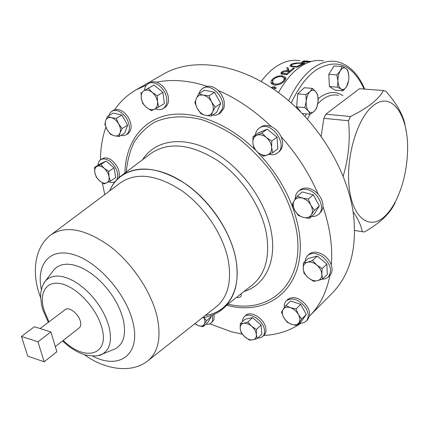 <?xml version="1.0" encoding="UTF-8"?>
<svg xmlns="http://www.w3.org/2000/svg" width="429" height="429" viewBox="0 0 429 429"><rect width="100%" height="100%" fill="white"/><g stroke="black" fill="none" stroke-linecap="round" stroke-linejoin="round"><path stroke-width="0.64" d="M97.978 165.256C98.139 162.677 99.061 160.832 100.756 159.717C103.357 158.263 106.451 158.794 110.038 161.304C116.522 167.117 118.849 173.166 117.01 179.461M100.756 159.717L102.402 158.687C105.003 157.228 108.097 157.759 111.679 160.264C117.76 165.583 120.184 171.364 118.951 177.606M278.453 92.61C285.14 80.673 292.578 71.949 300.767 66.441C308.585 61.331 316.184 59.486 323.568 60.918M385.365 215.744C392.235 208.843 397.747 198.809 401.903 185.639C404.917 175.858 406.735 165.696 407.357 155.142C410.113 118.077 392.723 89.473 373.16 105.738C357.035 118.045 345.254 158.564 349.367 188.921C353.239 219.466 370.651 230.545 385.365 215.744M395.291 202.236C393.179 207.25 389.575 212.307 384.486 217.412C379.236 222.431 372.619 227.263 364.634 231.901L362.264 231.746C361.234 225.729 358.167 219.037 353.067 211.669M406.338 132.009L404.365 121.825C401.49 112.076 395.318 101.888 385.853 91.259L383.553 90.514C381.209 94.755 377.289 99.104 371.793 103.577C366.135 107.979 359.03 112.291 350.472 116.516L325.826 114.178L323.841 118.334L321.198 136.208M255.341 135.038C255.748 132.068 257.014 129.805 259.137 128.244L259.658 127.901C271.203 119.943 288.985 145.361 277.332 153.115L275.413 154.209L273.321 154.778L268.699 154.472M259.137 128.244L261.277 126.748C264.221 125.07 267.616 125.053 271.455 126.7C275.697 128.732 278.893 132.035 281.043 136.615C283.639 143.259 282.931 148.359 278.914 151.914L277.332 153.115M108.907 115.562L110.055 112.966L111.948 111.197C116.699 109.223 121.455 111.417 126.212 117.777C130.496 125.418 130.513 131.092 126.244 134.786L123.788 135.628L120.946 135.425M111.948 111.197L114.65 109.744C119.267 108.644 123.686 110.988 127.901 116.763C132.18 124.394 132.186 130.057 127.917 133.757L126.244 134.786M284.341 307.668C283.998 304.746 284.668 302.434 286.352 300.75C292.444 297.05 298.847 299.324 305.561 307.572C308.885 313.154 309.127 317.648 306.279 321.053C304.649 322.64 302.461 323.284 299.71 322.994M286.352 300.75L287.779 299.383C293.87 295.678 300.268 297.941 306.966 306.172C309.191 309.684 310.033 312.988 309.497 316.076L307.673 319.643L306.279 321.053M242.358 321.729L242.852 318.903L244.283 316.758C249.195 311.4 263.063 320.125 264.398 329.547C264.897 332.502 264.35 334.792 262.762 336.411L260.569 337.725L257.775 338.068M244.283 316.758L245.71 315.428C250.627 310.07 264.484 318.774 265.803 328.185C266.302 331.134 265.755 333.424 264.162 335.044L262.762 336.411M212.5 315.031L212.527 321.069L211.175 323.053L208.832 324.244L205.845 324.27M214.103 314.35L213.964 319.782L211.175 323.053M198.9 93.656L200.386 90.524L202.627 88.433C211.122 82.271 226.399 98.59 222.174 109.379L218.393 114.264L215.369 115.272L212.452 115.192M202.627 88.433L207.186 86.315C210.886 85.805 214.538 87.189 218.141 90.46C223.461 96.091 225.359 102.032 223.831 108.29L220.431 112.934L218.774 114.028M305.067 261.427L305.791 258.135L307.588 255.566C311.567 252.461 316.527 252.837 322.474 256.681C330.63 263.91 332.561 270.704 328.255 277.059L325.45 278.791L321.916 279.306M307.588 255.566L309.046 254.22C313.025 251.11 317.98 251.48 323.916 255.314C327.472 257.936 329.933 261.186 331.306 265.068C332.641 269.369 332.175 272.817 329.912 275.429L328.255 277.059M144.434 90.305C144.798 87.173 146.08 84.947 148.273 83.612C154.091 79.789 164.757 87.725 166.49 97.265C167.439 102.611 166.313 106.397 163.095 108.617C160.859 109.921 158.274 109.969 155.336 108.768M148.273 83.612L152.129 81.832L154.531 81.741L156.574 82.175C162.435 84.524 166.307 89.216 168.189 96.241C169.133 101.582 168.002 105.362 164.784 107.582L163.095 108.617M295.206 199.104C295.173 195.774 296.246 193.173 298.412 191.296C300.488 189.618 303.083 188.996 306.193 189.425C317.642 190.589 326.335 208.478 318.474 214.495L315.272 216.254L311.363 216.629M298.412 191.296L299.935 190.031C302.016 188.352 304.606 187.725 307.716 188.154C311.61 188.814 315.111 190.846 318.211 194.257C321.514 198.15 323.096 202.247 322.962 206.542L322.608 208.773L321.584 211.224L318.474 214.495M55.325 346.621L79.295 327.831C80.824 326.517 81.172 324.297 80.346 321.171C78.469 313.706 68.844 306.36 65.256 309.582L40.128 328.55M207.186 86.315C198.064 83.328 189.232 81.499 180.679 80.824C172.142 80.169 164.103 80.62 156.574 82.175M271.455 126.7C254.628 110.575 236.856 98.493 218.141 90.46M318.211 194.257C309.212 173.386 296.825 154.172 281.043 136.615M331.306 265.068C332.829 246.922 330.046 227.413 322.962 206.542M309.497 316.076L309.786 315.787C319.895 305.63 326.598 292.176 329.912 275.429M263.696 335.499C277.729 334.759 290.229 330.62 301.179 323.069M209.931 323.868L231.612 331.826L242.294 334.18M205.314 315.412C212.13 314.484 218.071 311.985 223.134 307.925C235.323 297.597 239.543 281.156 235.794 258.612C230.663 231.714 210.784 201.678 186.556 184.54C160.253 167.471 138.524 164.511 121.38 175.659C116.157 179.51 112.221 184.609 109.577 190.964M240.825 293.994C241.983 296.578 240.572 297.721 236.594 297.426L236.551 297.361M112.591 349.914L115.396 348.766C123.949 343.801 126.48 333.724 122.989 318.549L120.672 311.438L117.407 304.193L113.277 297.029L108.403 290.149L102.922 283.757L97.002 278.035L90.814 273.15L84.529 269.23L78.341 266.388L72.415 264.677L66.913 264.135L61.98 264.763L57.733 266.511L54.279 269.321L52.451 271.739M146.595 84.985L136.004 89.886L163.438 74.11C191.902 57.545 236.61 62.645 276.968 91.533C317.272 120.383 348.032 170.597 353.576 215.283C357.051 249.142 349.882 275.155 332.067 293.313L309.786 315.787M271.112 87.5L274.072 86.69L275.933 87.623L276.255 88.111L275.107 88.867L273.337 87.741L271.954 88.058M271.986 79.746C274.598 77.016 277.971 75.692 282.089 75.777L285.521 77.279L285.741 78.813L284.786 80.636C282.239 83.569 278.914 85.081 274.801 85.173L271.305 83.473L270.956 82.143L271.235 80.958L271.986 79.746L272.42 80.925M289.886 70.828L293.388 68.077L294.476 68.147L286.969 74.673L281.891 74.217L280.845 73.584L281.344 72.217L282.813 71.3L284.813 70.753L287.655 70.678L286.738 67.659L288.074 67.744L289.001 70.769L289.886 70.828L290.068 71.691M261.159 81.44C266.119 74.802 271.375 69.686 276.914 66.093C284.759 61.122 292.412 59.341 299.871 60.757M307.341 60.966L306.279 60.902M311.068 61.545L301.555 62.43L303.711 60.838L304.863 60.902L304.188 61.175L311.481 61.427M297.099 67.165L291.098 66.597L289.859 65.857L291.168 64.28C293.87 63.16 297.168 62.736 301.061 63.015L304.799 63.235L297.099 67.165M105.877 127.177C102.343 137.28 100.536 148.193 100.456 159.92M102.338 182.872L104.751 194.573M136.004 89.886C127.354 94.927 120.238 101.55 114.65 109.744M275.6 88.54L274.876 88.406L274.072 86.69M282.089 75.777L282.373 76.732M284.33 78.03L285.752 78.78M271.696 83.993L272.233 82.25M273.01 83.832L273.691 85.017M285.071 80.25L284.481 78.587M284.025 81.494L283.687 80.561L284.245 77.863L281.386 76.598C278.03 76.491 275.257 77.569 273.064 79.826L272.613 82.856L275.439 84.159C278.786 84.143 281.531 82.942 283.687 80.561M275.879 85.189L275.439 84.159M293.516 68.855L293.388 68.077M289.339 72.356L289.001 70.769M287.403 69.83L288.433 69.895L288.074 67.744M288.433 69.895L288.985 71.487M287.811 71.407L287.655 70.678M281.832 74.201L281.344 72.217M289.312 72.383L289.114 71.498L286.904 71.343L282.421 72.287L282.159 73.096L286.631 73.836L289.114 71.498M286.851 74.667L286.631 73.836M291.168 64.28L291.248 65.117M301.061 63.015L301.083 63.363M301.539 63.39L297.903 63.261L292.24 64.345L291.232 65.54L292.449 66.179L296.798 66.597L302.922 63.471L301.539 63.39M292.535 66.838L292.449 66.179M296.873 67.155L296.798 66.597M302.954 63.975L302.922 63.471M303.711 60.838L303.678 61.524M308.242 61.701L303.968 61.309L303.147 62.012L308.242 61.556M50.874 331.923L34.39 326.748L21.45 336.438L27.756 356.161L44.171 361.786L56.875 351.742L50.874 331.923L37.95 341.822L21.45 336.438M44.171 361.786L37.95 341.822M297.19 196.144L294.203 200.729C295.908 198.123 298.573 197.227 302.198 198.037L297.19 196.144L302.214 191.951L313.288 194.804L319.332 205.979L314.232 214.109L309.304 218.436L311.315 214.838C309.54 217.401 306.858 218.243 303.271 217.38C299.678 216.27 296.847 213.926 294.782 210.355L298.316 215.422L303.271 217.38L309.304 218.436M310.827 205.132C312.709 208.843 312.87 212.082 311.315 214.838L314.393 210.29L310.827 205.132L308.301 199.051L302.198 198.037C305.845 199.12 308.719 201.485 310.827 205.132M294.203 200.729C292.717 203.507 292.91 206.714 294.782 210.355L292.294 204.376L294.203 200.729M319.332 205.979L314.393 210.29M313.288 194.804L308.301 199.051M141.066 92.256L141.264 98.187L142.653 103.378L146.445 107.389C143.613 104.901 141.886 101.834 141.264 98.187C140.846 94.568 141.79 92.058 144.09 90.653L154.022 85.044L162.918 92.374L164.371 103.561L158.778 106.96L157.438 101.721C157.818 105.368 156.837 107.861 154.499 109.197L158.778 106.96M152.209 92.38C155.094 94.906 156.837 98.016 157.438 101.721L157.282 95.726L152.209 92.38L148.348 88.342L144.09 90.653C146.541 89.495 149.249 90.069 152.209 92.38M146.445 107.389C149.346 109.685 152.032 110.291 154.499 109.197L151.432 110.698L146.445 107.389M162.918 92.374L157.282 95.726M154.022 85.044L148.348 88.342M303.442 262.939L303.228 268.597C303.153 265.256 304.547 263.127 307.421 262.21C310.44 261.54 313.561 262.489 316.779 265.052L312.457 260.526L307.421 262.21L303.442 262.939L308.236 258.478L317.24 256.038L326.866 264.076L327.306 274.469L322.603 279.059L321.868 274.346C321.889 277.713 320.452 279.821 317.54 280.663C314.511 281.268 311.422 280.298 308.269 277.756C305.223 275.059 303.544 272.007 303.228 268.597L304.027 273.278L308.269 277.756L313.524 281.29L317.54 280.663L322.603 279.059M316.779 265.052C319.889 267.793 321.584 270.892 321.868 274.346L322.125 268.629L316.779 265.052M326.866 264.076L322.125 268.629M317.24 256.038L312.457 260.526M198.809 93.715L196.257 98.627L194.9 102.756L197.378 108.676C195.463 105.014 195.093 101.662 196.257 98.627C197.635 95.747 199.989 94.584 203.303 95.131L198.809 93.715L204.386 90.246L214.57 92.315L220.715 103.523L216.607 112.462L211.132 116.061L212.586 111.98C211.138 114.811 208.773 115.927 205.48 115.321L211.132 116.061M211.535 101.839C213.465 105.577 213.814 108.955 212.586 111.98L215.213 107.094L211.535 101.839L209.014 95.823L203.303 95.131C206.665 95.957 209.406 98.193 211.535 101.839M197.378 108.676C199.469 112.248 202.166 114.463 205.48 115.321L201.024 113.835L197.378 108.676M220.715 103.523L215.213 107.094M214.57 92.315L209.014 95.823M210.773 315.68L211.261 316.532L207.824 322.501L203.089 326.737L204.295 324.217C203.083 326.078 201.078 326.533 198.278 325.579L194.932 323.616M203.855 317.551C205.067 320.232 205.212 322.458 204.295 324.217L206.51 320.769L203.931 317.535M194.771 323.739L198.278 325.579L203.089 326.737M211.261 316.532L206.51 320.769M240.256 323.686L244.964 319.299L252.568 317.61L261.095 325.043L261.872 334.084L257.244 338.583L256.349 334.534C256.499 337.457 255.357 339.216 252.906 339.816C250.343 340.202 247.667 339.216 244.868 336.862C242.165 334.373 240.61 331.644 240.213 328.668C240.02 325.761 241.13 323.981 243.549 323.327L240.256 323.686L240.213 328.668L241.157 332.69L244.868 336.862L249.581 340.1L252.906 339.816L257.244 338.583M251.646 326.233C254.408 328.759 255.974 331.526 256.349 334.534L256.429 329.51L251.646 326.233C248.799 323.857 246.101 322.887 243.549 323.327L247.865 322.023L251.646 326.233M261.095 325.043L256.429 329.51M252.568 317.61L247.865 322.023M285.907 305.523L283.194 309.336C284.738 307.25 287.162 306.703 290.465 307.706C293.795 308.939 296.428 311.202 298.375 314.495L296.048 308.939L290.465 307.706L285.907 305.523L290.605 300.997L300.713 304.359L306.295 314.436L301.71 320.983L297.104 325.616L298.89 322.844C297.292 324.887 294.852 325.391 291.575 324.351C288.293 323.101 285.698 320.86 283.789 317.626C282.057 314.35 281.858 311.588 283.194 309.336L281.494 312.156L283.789 317.626L287.06 322.125L291.575 324.351L297.104 325.616M298.375 314.495C300.112 317.83 300.284 320.613 298.89 322.844L301.673 319.069L298.375 314.495M306.295 314.436L301.673 319.069M300.713 304.359L296.048 308.939M107.631 116.307L113.235 113.025L121.879 115.052L127.633 125.188L124.678 133.129L119.165 136.519L120.034 132.91L122.088 128.555L118.602 123.82C120.42 127.193 120.898 130.223 120.034 132.91C118.983 135.425 117.063 136.384 114.275 135.789C111.454 134.969 109.073 132.942 107.127 129.703C105.325 126.394 104.832 123.386 105.641 120.688C106.644 118.136 108.548 117.138 111.352 117.685C114.205 118.479 116.624 120.528 118.602 123.82L116.286 118.372L111.352 117.685L107.631 116.307L105.641 120.688L104.842 124.335L107.127 129.703L110.58 134.357L114.275 135.789L119.165 136.519M121.879 115.052L116.286 118.372M127.633 125.188L122.088 128.555M252.965 136.738L252.879 142.959C252.681 139.194 254 136.631 256.826 135.274L252.965 136.738L258.285 132.926L267.17 129.161L277.032 137.141L277.82 148.804L272.597 152.745L271.627 147.319C271.772 151.115 270.409 153.657 267.54 154.944C264.548 155.968 261.438 155.223 258.21 152.719L263.637 156.29L272.597 152.745M266.243 137.409C269.433 140.149 271.225 143.452 271.627 147.319L271.766 141.028L266.243 137.409L261.856 132.985L256.826 135.274C259.802 134.175 262.945 134.883 266.243 137.409M252.879 142.959C253.308 146.772 255.089 150.021 258.21 152.719L253.914 148.332L252.879 142.959M277.032 137.141L271.766 141.028M267.17 129.161L261.856 132.985M301.024 112.189L296.627 106.864L297.715 93.876L304.268 87.747L312.451 88.379L310.054 91.522C312.215 89.64 314.189 89.758 315.969 91.865C317.648 94.214 318.339 97.485 318.05 101.678C317.616 105.861 316.366 109.041 314.301 111.208L316.65 108.011L318.05 101.678L317.76 95.184L315.969 91.865L312.451 88.379M343.157 90.782L335.188 90.165L329.381 86.561L328.791 74.389L334.057 65.986L342.095 66.468L340.31 70.737C342.069 68.082 343.897 67.321 345.79 68.442C347.613 69.825 348.643 72.474 348.874 76.394C348.97 80.357 348.198 83.768 346.562 86.615C344.846 89.275 343.034 90.085 341.125 89.044L343.157 90.782L346.562 86.615L348.621 80.614M343.179 176.142C348.605 157.926 350.38 139.463 348.504 120.747L350.472 116.516M383.553 90.514L359.486 88.717L325.826 114.178M323.841 118.334L348.504 120.747M362.264 231.746L354.633 230.411M306.226 101.164C306.671 96.89 307.947 93.672 310.054 91.522L305.925 94.552L306.226 101.164L304.821 107.615L308.392 111.041C306.665 108.735 305.947 105.443 306.226 101.164M308.392 111.041C310.21 113.079 312.178 113.138 314.301 111.208L310.237 114.27L308.392 111.041M297.715 93.876L305.925 94.552M296.627 106.864L304.821 107.615M302.311 113.508L310.237 114.27M337.955 81.113C337.848 77.07 338.631 73.611 340.31 70.737L336.84 74.919L337.955 81.113C338.213 85.087 339.269 87.73 341.125 89.044L337.403 87.162L337.955 81.113M348.874 76.394L347.79 70.292L345.79 68.442L342.095 66.468M328.791 74.389L336.84 74.919M329.381 86.561L337.403 87.162M114.951 181.805L112.114 182.588L108.768 181.917M94.557 167.417L99.962 164.012L106.177 161.073L114.114 167.921L115.712 177.633L110.371 181.135L108.987 176.641L108.735 171.386L104.172 168.297C106.751 170.64 108.355 173.423 108.987 176.641C109.427 179.799 108.65 181.885 106.66 182.899C104.553 183.692 102.204 183.011 99.608 180.861C97.077 178.55 95.49 175.804 94.841 172.624C94.369 169.487 95.12 167.39 97.077 166.323C99.169 165.471 101.539 166.13 104.172 168.297L100.767 164.495L94.557 167.417L94.841 172.624L96.257 177.086L99.608 180.861L104.102 183.912L110.371 181.135M106.177 161.073L100.767 164.495M114.114 167.921L108.735 171.386M288.604 100.643C295.999 85.092 304.558 73.965 314.275 67.273C322.023 62.103 329.547 60.232 336.845 61.669C348.906 64.5 358.183 73.643 364.682 89.103M364.13 89.06C352.713 64.495 336.862 58.012 316.575 69.611C306.955 76.292 298.525 87.409 291.27 102.955M305.089 116.441L306.429 113.905M318.12 98.847L320.318 97.099C328.416 91.49 335.945 91.028 342.91 95.715M338.47 95.356C333.317 94.165 328.024 95.522 322.592 99.421L317.787 103.695M310.033 114.253L307.475 119.064M251.721 285.414L252.568 284.749C265.261 274.018 269.938 257.293 266.591 234.566C261.926 207.47 242.246 177.531 217.835 160.725C191.296 144.031 169.133 141.506 151.335 153.153L150.472 153.802M244.053 291.452C264.645 285.382 276.684 262.291 271.477 232.904C266.227 201.442 241.044 166.683 212.055 151.051C183.038 135.312 154.805 140.074 142.669 159.663M228.11 304.14C269.809 314.527 305.389 283.43 296.6 231C292.734 210.462 284.046 190.449 270.533 170.957C260.945 158.725 250.316 147.93 238.642 138.578C226.635 130.282 214.511 124.035 202.268 119.836C184.164 115.095 167.605 116.136 154.284 122.388C146.042 127.429 139.323 134.052 134.127 142.256C129.864 151.196 127.263 161.089 126.314 171.949M226.861 305.255C270.195 317.203 308.049 285.65 298.975 231.102C294.004 202.332 280.099 175.933 257.261 151.904M255.191 149.834C227.054 122.276 191.688 109.529 166.034 115.535C140.342 121.638 125.461 144.621 124.914 173M98.557 355.469L102.322 354.113C110.06 349.576 112.259 340.336 108.912 326.389L106.73 319.852L103.684 313.186L99.855 306.585L95.356 300.246L90.31 294.342L84.867 289.049L79.183 284.513L73.423 280.861L67.75 278.185L62.323 276.555L57.293 275.992L52.783 276.501L48.906 278.056L45.758 280.587L43.485 283.875M63.224 340.433C84.749 362.028 110.044 355.394 101.786 327.52C96.831 308.842 77.729 287.945 62.167 283.987C46.52 279.751 38.546 292.589 44.09 310.43L48.96 321.884M147.319 361.234L148.236 360.521C158.553 351.678 161.449 336.835 156.928 315.996C150.965 291.178 131.826 262.805 109.513 245.956C85.36 229.043 65.969 225.246 51.335 234.566L51.276 234.609C34.98 246.321 31.682 271.353 39.178 293.57L40.632 297.833M92.61 356.081C119.584 370.393 141.602 354.359 132.658 321.289C125.756 293.345 97.748 261.781 73.858 254.692C49.877 247.238 36.009 264.194 41.366 289.468M215.841 307.094L216.522 306.553C227.944 296.847 231.842 281.397 228.228 260.215C223.305 235.017 204.665 206.934 181.993 190.857C157.384 174.823 137.06 172.002 121.016 182.4L120.318 182.92M205.459 315.299C228.099 312.58 241.913 289.65 235.709 258.59C229.783 226.979 203.142 191.699 174.088 177.048C145.002 162.242 118.581 169.337 109.722 190.851M284.572 74.512L284.357 73.681M296.021 67.101L295.946 66.543M223.391 307.727L222.849 308.848C217.546 313.401 210.682 316.393 202.252 317.83M121.38 175.659L150.44 153.823M115.396 348.766L102.322 354.113C99.823 356.108 94.332 356.429 85.843 355.078C77.858 352.815 70.115 348.096 62.607 340.916M48.332 322.356L42.793 309.631L41.624 305.217L40.605 296.755L40.819 292.557L42.122 286.91L44.005 282.974L54.279 269.321M148.177 360.569C130.893 374.694 102.955 368.618 84.336 354.644M148.236 360.521L216.522 306.553M120.265 182.958L120.93 182.459M275.933 87.629L276.19 88.154M285.794 78.148L285.521 77.279M273.332 84.62L272.613 82.856M282.47 74.319L282.159 73.096M291.366 66.661L291.232 65.54M215.792 307.132L216.441 306.617M51.335 234.566L121.016 182.4M251.689 285.441L223.134 307.925M229.284 303.083L222.849 308.848"/></g></svg>
